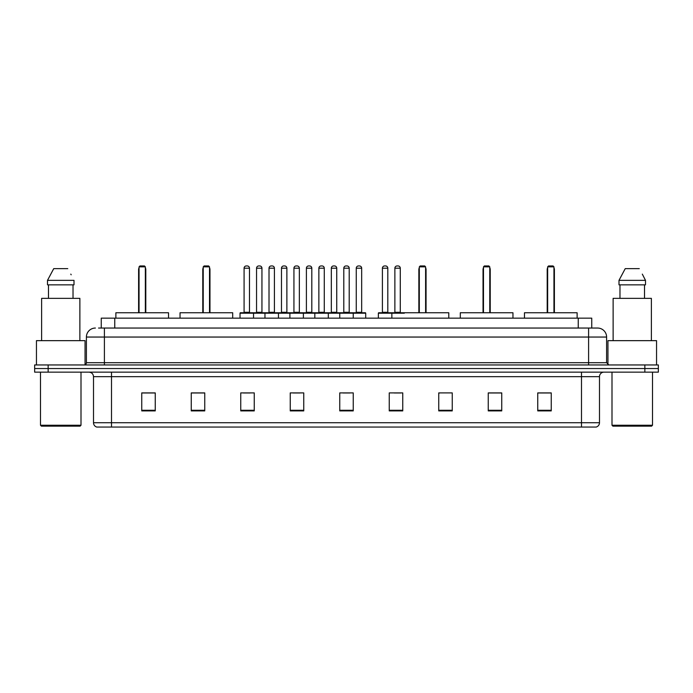 <?xml version="1.0" encoding="UTF-8"?>
<svg xmlns="http://www.w3.org/2000/svg" width="693" height="693" viewBox="0 0 693 693"><rect width="100%" height="100%" fill="white"/><g stroke="black" fill="none" stroke-linecap="round" stroke-linejoin="round"><path stroke-width="1.04" d="M98.553 328.049L104.4 328.049L98.553 328.049L101.256 328.049L101.256 318.148L591.744 318.148L591.744 328.049M95.4 328.049A9 9 0 0 0 86.4 337.049L86.4 362.699A2.252 2.252 0 0 1 84.148 364.951M606.6 337.049L104.4 337.049L104.4 328.049L597.6 328.049A9 9 0 0 1 606.6 337.049L606.6 362.699L608.852 364.951M48.146 364.951L34.65 364.951L34.65 368.546L48.146 368.546L34.65 368.546L34.65 372.15L48.146 372.15L48.146 368.546L644.854 368.546L48.146 368.546L48.146 364.951L644.854 364.951L644.854 368.546L658.35 368.546L644.854 368.546L644.854 372.15L48.146 372.15M658.35 364.951L658.35 368.546L658.35 364.951L644.854 364.951M597.461 328.049L594.447 328.049M596.023 427.053L96.977 427.053M96.751 427.053A4.496 4.496 0 0 1 93.512 422.73L111.512 422.73L111.512 427.053L581.488 427.053L581.488 422.73L599.488 422.73L599.488 376.654A4.496 4.496 0 0 1 603.993 372.15M93.512 422.73L93.512 376.654C93.243 373.917 91.745 372.418 89.007 372.15M551.247 410.897L551.247 392.896L537.751 392.896L537.751 410.897L551.247 410.897M501.749 410.897L501.749 392.896L488.253 392.896L488.253 410.897L501.749 410.897M452.252 410.897L452.252 392.896L438.747 392.896L438.747 410.897L452.252 410.897M402.754 410.897L402.754 392.896L389.249 392.896L389.249 410.897L402.754 410.897M155.249 410.897L155.249 392.896L141.753 392.896L141.753 410.897L155.249 410.897M204.747 410.897L204.747 392.896L191.251 392.896L191.251 410.897L204.747 410.897M254.253 410.897L254.253 392.896L240.748 392.896L240.748 410.897L254.253 410.897M303.751 410.897L303.751 392.896L290.246 392.896L290.246 410.897L303.751 410.897M353.248 410.897L353.248 392.896L339.752 392.896L339.752 410.897L353.248 410.897M658.35 372.15L658.35 368.546L658.35 372.15L644.854 372.15M581.488 427.053L595.893 427.053M438.747 392.983L439.786 392.983M293.269 392.983L300.017 392.983M243.408 392.983L250.156 392.983M394.196 392.983L400.952 392.983M343.122 392.983L349.878 392.983M204.747 392.983L191.251 392.983M155.249 392.983L141.753 392.983M501.749 392.983L488.253 392.983M551.247 392.983L537.751 392.983M80.102 426.152L41.398 426.152L40.497 425.251L81.003 425.251L80.102 426.152M40.497 372.15L40.497 425.251M81.003 372.15L81.003 425.251M85.048 364.761L85.048 340.653L36.452 340.653L36.452 364.951M79.877 340.653L79.877 298.354L41.623 298.354L41.623 340.653M73.025 284.849L73.025 298.354L73.025 284.849M47.496 280.353L53.725 268.65L47.496 280.353L47.496 284.849L74.004 284.849L74.004 280.353L47.496 280.353M71.162 274.792L70.807 274.116M48.475 284.849L48.475 298.354M67.775 268.65L53.725 268.65M168.529 318.148L168.529 312.751L115.878 312.751L115.878 318.148M139.05 266.848L139.951 265.947L144.447 265.947L145.348 266.848L139.05 266.848L139.05 312.751M145.348 266.848L145.348 312.751M145.799 312.751L145.799 269.551A3.604 3.604 0 0 0 145.348 267.81M138.6 312.751L138.6 269.551L139.05 269.551M651.602 426.152L612.898 426.152L611.997 425.251L652.503 425.251L651.602 426.152M611.997 372.15L611.997 425.251M652.503 372.15L652.503 425.251M656.548 364.951L656.548 340.653L607.952 340.653L607.952 364.761M651.377 340.653L651.377 298.354L613.123 298.354L613.123 340.653M642.662 274.792L645.504 280.353L618.996 280.353L625.225 268.65L618.996 280.353L618.996 284.849L645.504 284.849L645.504 280.353L645.504 284.849M645.504 280.353L642.307 274.116M619.975 284.849L619.975 298.354M644.525 298.354L644.525 284.849M639.275 268.65L625.225 268.65M232.692 318.148L232.692 312.751L180.041 312.751L180.041 318.148M203.222 266.848L204.123 265.947L208.619 265.947L209.52 266.848L203.222 266.848L203.222 312.751M209.52 266.848L209.52 312.751M209.97 312.751L209.97 269.551A3.604 3.604 0 0 0 209.52 267.81M202.772 312.751L202.772 269.551L203.222 269.551M448.787 318.148L448.787 312.751L396.136 312.751M419.308 266.848L420.209 265.947L424.714 265.947L425.606 266.848L419.308 266.848L419.308 312.751M425.606 266.848L425.606 312.751M426.056 312.751L426.056 269.551A3.604 3.604 0 0 0 425.606 267.81M418.858 312.751L418.858 269.551L419.308 269.551M512.959 318.148L512.959 312.751L460.308 312.751L460.308 318.148M483.48 266.848L484.381 265.947L488.877 265.947L489.778 266.848L483.48 266.848L483.48 312.751M489.778 266.848L489.778 312.751M490.228 312.751L490.228 269.551A3.604 3.604 0 0 0 489.778 267.81M483.03 312.751L483.03 269.551L483.48 269.551M577.122 318.148L577.122 312.751L524.471 312.751L524.471 318.148M547.652 266.848L548.553 265.947L553.049 265.947L553.95 266.848L547.652 266.848L547.652 312.751M553.95 266.848L553.95 312.751M554.4 312.751L554.4 269.551A3.604 3.604 0 0 0 553.95 267.81M547.201 312.751L547.201 269.551L547.652 269.551M352.668 312.751L365.263 312.751A0.45 0.45 0 0 1 365.713 313.201L240.029 313.201A0.45 0.45 0 0 1 240.48 312.751L253.084 312.751A0.45 0.45 0 0 1 253.534 313.201L253.534 318.148M249.48 268.2L244.083 268.2A2.252 2.252 0 0 1 246.327 265.947L247.228 265.947A2.252 2.252 0 0 1 249.48 268.2L249.48 312.3A0.45 0.45 0 0 0 249.93 312.751M244.083 268.2L244.083 312.3A0.45 0.45 0 0 1 243.633 312.751M240.029 313.201L240.029 318.148M264.96 318.148L264.96 313.201A0.45 0.45 0 0 1 265.41 312.751L278.014 312.751A0.45 0.45 0 0 1 278.456 313.201L278.456 318.148M274.411 268.2L269.014 268.2A2.252 2.252 0 0 1 271.258 265.947L272.158 265.947A2.252 2.252 0 0 1 274.411 268.2L274.411 312.3A0.45 0.45 0 0 0 274.861 312.751M269.014 268.2L269.014 312.3A0.45 0.45 0 0 1 268.563 312.751M289.891 318.148L289.891 313.201A0.45 0.45 0 0 1 290.341 312.751L302.936 312.751A0.45 0.45 0 0 1 303.387 313.201L303.387 318.148M299.341 268.2L293.936 268.2A2.252 2.252 0 0 1 296.188 265.947L297.089 265.947A2.252 2.252 0 0 1 299.341 268.2L299.341 312.3A0.45 0.45 0 0 0 299.792 312.751M293.936 268.2L293.936 312.3A0.45 0.45 0 0 1 293.494 312.751M314.821 318.148L314.821 313.201A0.45 0.45 0 0 1 315.272 312.751L327.867 312.751A0.45 0.45 0 0 1 328.317 313.201L328.317 318.148M324.272 268.2L318.867 268.2A2.252 2.252 0 0 1 321.119 265.947L322.02 265.947A2.252 2.252 0 0 1 324.272 268.2L324.272 312.3A0.45 0.45 0 0 0 324.722 312.751M318.867 268.2L318.867 312.3A0.45 0.45 0 0 1 318.416 312.751M339.752 318.148L339.752 313.201A0.45 0.45 0 0 1 340.202 312.751L352.798 312.751A0.45 0.45 0 0 1 353.248 313.201L353.248 318.148M349.203 268.2L343.797 268.2A2.252 2.252 0 0 1 346.05 265.947L346.95 265.947A2.252 2.252 0 0 1 349.203 268.2L349.203 312.3A0.45 0.45 0 0 0 349.653 312.751M343.797 268.2L343.797 312.3A0.45 0.45 0 0 1 343.347 312.751M404.322 313.201L378.361 313.201A0.45 0.45 0 0 1 378.811 312.751L391.406 312.751A0.45 0.45 0 0 1 391.857 313.201L391.857 318.148M387.811 268.2L382.406 268.2A2.252 2.252 0 0 1 384.658 265.947L385.559 265.947A2.252 2.252 0 0 1 387.811 268.2L387.811 312.3A0.45 0.45 0 0 0 388.262 312.751M382.406 268.2L382.406 312.3A0.45 0.45 0 0 1 381.964 312.751M378.361 313.201L378.361 318.148M265.549 312.751L252.945 312.751M256.549 268.2A2.252 2.252 0 0 1 258.792 265.947L259.693 265.947A2.252 2.252 0 0 1 261.945 268.2L256.549 268.2L256.549 312.3A0.45 0.45 0 0 1 256.098 312.751M261.945 268.2L261.945 312.3A0.45 0.45 0 0 0 262.396 312.751M290.471 312.751L277.876 312.751M281.479 268.2A2.252 2.252 0 0 1 283.723 265.947L284.624 265.947A2.252 2.252 0 0 1 286.876 268.2L281.479 268.2L281.479 312.3A0.45 0.45 0 0 1 281.029 312.751M286.876 268.2L286.876 312.3A0.45 0.45 0 0 0 287.326 312.751M315.402 312.751L302.806 312.751M306.401 268.2A2.252 2.252 0 0 1 308.654 265.947L309.554 265.947A2.252 2.252 0 0 1 311.807 268.2L306.401 268.2L306.401 312.3A0.45 0.45 0 0 1 305.951 312.751M311.807 268.2L311.807 312.3A0.45 0.45 0 0 0 312.257 312.751M340.332 312.751L327.737 312.751M331.332 268.2A2.252 2.252 0 0 1 333.584 265.947L334.485 265.947A2.252 2.252 0 0 1 336.737 268.2L331.332 268.2L331.332 312.3A0.45 0.45 0 0 1 330.882 312.751M336.737 268.2L336.737 312.3A0.45 0.45 0 0 0 337.188 312.751M356.263 268.2A2.252 2.252 0 0 1 358.515 265.947L359.416 265.947A2.252 2.252 0 0 1 361.668 268.2L356.263 268.2L356.263 312.3A0.45 0.45 0 0 1 355.812 312.751M361.668 268.2L361.668 312.3A0.45 0.45 0 0 0 362.118 312.751M365.713 313.201L365.713 318.148M391.276 312.751L403.872 312.751M394.871 268.2A2.252 2.252 0 0 1 397.124 265.947L398.025 265.947A2.252 2.252 0 0 1 400.277 268.2L394.871 268.2L394.871 312.3A0.45 0.45 0 0 1 394.421 312.751M400.277 268.2L400.277 312.3A0.45 0.45 0 0 0 400.727 312.751M114.761 328.049L114.761 318.148M578.239 328.049L578.239 318.148M104.4 364.951L104.4 337.049L86.4 337.049M86.4 362.699L606.6 362.699M588.6 328.049L588.6 364.951M581.488 372.15L581.488 376.654L93.512 376.654M599.488 376.654L581.488 376.654L581.488 422.73L111.512 422.73L111.512 372.15M353.248 410.273L339.752 410.273M303.751 410.273L290.246 410.273M254.253 410.273L240.748 410.273M204.747 410.273L191.251 410.273M155.249 410.273L141.753 410.273M402.754 410.273L389.249 410.273M452.252 410.273L438.747 410.273M501.749 410.273L488.253 410.273M551.247 410.273L537.751 410.273M145.348 269.551L145.799 269.551M209.52 269.551L209.97 269.551M425.606 269.551L426.056 269.551M489.778 269.551L490.228 269.551M553.95 269.551L554.4 269.551M244.083 312.3L249.48 312.3M269.014 312.3L274.411 312.3M293.936 312.3L299.341 312.3M318.867 312.3L324.272 312.3M343.797 312.3L349.203 312.3M382.406 312.3L387.811 312.3M256.549 312.3L261.945 312.3M281.479 312.3L286.876 312.3M306.401 312.3L311.807 312.3M331.332 312.3L336.737 312.3M356.263 312.3L361.668 312.3M394.871 312.3L400.277 312.3M596.249 427.053C598.284 426.325 599.367 424.887 599.488 422.73M139.05 267.81A3.604 3.604 0 0 0 138.6 269.551M203.222 267.81A3.604 3.604 0 0 0 202.772 269.551M419.308 267.81A3.604 3.604 0 0 0 418.858 269.551M483.48 267.81A3.604 3.604 0 0 0 483.03 269.551M547.652 267.81A3.604 3.604 0 0 0 547.201 269.551"/></g></svg>
